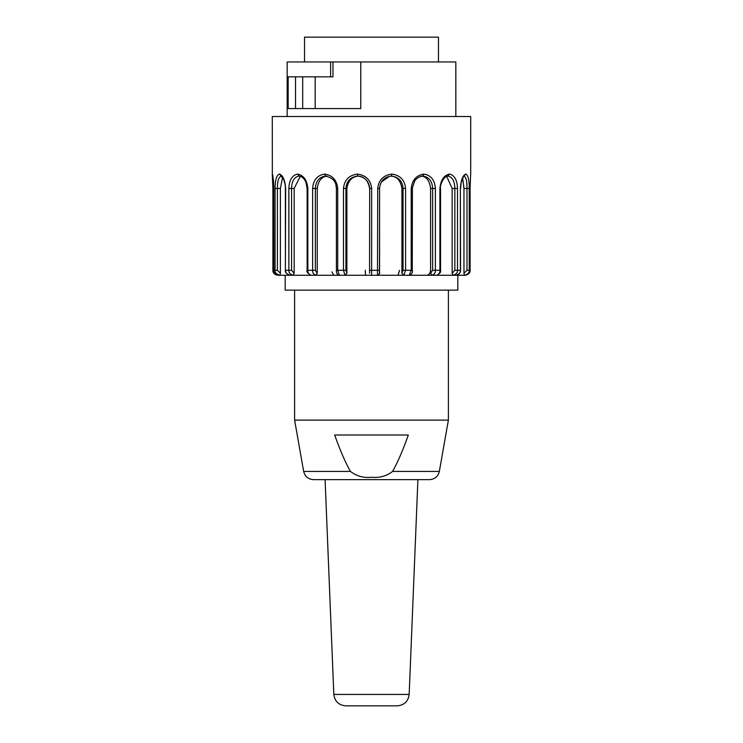 <?xml version="1.0" encoding="UTF-8"?>
<svg xmlns="http://www.w3.org/2000/svg" width="743" height="743" viewBox="0 0 743 743"><rect width="100%" height="100%" fill="white"/><g stroke="black" fill="none" stroke-linecap="round" stroke-linejoin="round"><path stroke-width="1.11" d="M365.5 275.263L365.277 270.303M457.818 275.263L457.818 290.141L285.182 290.141L285.182 275.263L462.601 275.263M295.519 108.58L295.519 76.835M315.181 76.835L315.181 108.58M360.773 108.58L288.173 108.58L288.173 76.835L332.975 76.835L332.975 61.957L360.773 61.957L360.773 108.58M330.607 76.835L330.607 61.957L332.975 61.957M330.607 61.957L287.169 61.957L287.169 116.521M455.83 116.521L455.83 61.957L360.773 61.957M470.709 174.549L470.709 116.521L272.291 116.521L272.337 174.076C272.95 175.237 273.452 180.029 273.823 188.453L272.895 188.453L272.337 174.076M427.364 275.263C429.547 274.232 430.55 272.579 430.383 270.303M465.75 275.226L465.174 275.263C468.749 274.232 470.384 272.579 470.096 270.303L470.096 188.453L470.663 174.076M464.329 275.263L455.961 275.263C459.072 274.52 460.604 272.867 460.567 270.303L460.363 188.453C460.966 180.038 462.768 175.246 465.777 174.076L463.901 176.054C466.056 176.983 467.087 181.116 466.994 188.453L466.994 270.303L463.966 273.275L464.329 275.263L465.174 275.263C468.452 274.696 470.096 273.043 470.105 270.303L469.232 270.303C469.52 272.579 467.886 274.232 464.329 275.263L464.635 275.263M463.966 273.275L463.966 188.453L469.232 188.453L469.232 270.303L466.994 270.303M462.657 178.051L463.966 188.453M465.777 174.076C468.118 175.237 469.279 180.029 469.232 188.453M460.567 270.303L457.502 270.303C457.753 272.579 456.304 274.232 453.156 275.263L455.961 275.263C459.165 274.232 460.632 272.579 460.363 270.303L460.363 188.453M452.143 273.275L452.143 188.453L454.846 188.453L454.846 270.303L452.143 273.275L453.156 275.263L436.559 275.263C439.002 274.232 440.116 272.579 439.912 270.303L439.912 188.453C440.738 180.038 443.942 175.246 449.515 174.076C454.549 175.237 457.205 180.029 457.502 188.453L457.502 270.303L454.846 270.303M449.515 174.076L447.964 176.054C452.385 176.983 454.679 181.116 454.846 188.453L457.502 188.453M446.692 176.36L452.143 188.453M412.263 188.453L414.594 181.069C416.609 178.19 419.349 176.518 422.823 176.054L423.844 174.076C430.949 175.237 434.804 180.029 435.389 188.453L435.389 270.303C435.584 272.579 434.488 274.232 432.129 275.263L436.559 275.263C439.921 273.582 441.24 271.929 440.534 270.303L432.63 270.303L430.596 273.275L430.596 188.453L432.63 188.453L432.63 270.303M422.813 176.063C428.962 176.983 432.24 181.116 432.63 188.453L435.389 188.453M421.235 176.091C426.463 176.5 429.584 180.623 430.596 188.453M412.263 270.303L412.402 188.453L411.213 188.453C412.161 180.038 416.368 175.246 423.844 174.076M430.596 273.275L432.129 275.263L409.309 275.263L411.213 270.303L411.213 188.453M379.487 273.275L379.58 188.453C380.286 181.106 384.252 176.983 391.459 176.054L391.858 174.076C400.189 175.237 404.759 180.029 405.576 188.453L405.576 270.303L403.783 275.263L409.309 275.263C411.548 274.622 412.579 272.969 412.402 270.303L403.05 270.303L401.917 273.275L401.917 188.453L403.05 188.453L403.05 270.303M377.546 275.263C381.661 272.375 378.568 273.489 379.58 270.303L379.58 188.453C380.305 181.097 384.261 176.964 391.459 176.054C398.61 176.983 402.474 181.116 403.05 188.453L405.576 188.453M390.855 176.091C396.966 176.5 400.653 180.623 401.917 188.453M381.345 182.072L389.499 176.295M379.58 188.453L377.723 188.453C378.67 180.038 383.388 175.246 391.858 174.076M401.917 273.275L403.783 275.263L377.5 275.263L377.723 188.453M379.58 270.303L371.649 270.303L371.556 275.263L377.5 275.263M369.568 273.275L369.67 188.453L369.568 273.275M346.879 188.453L346.879 273.275L345.932 270.303L345.932 188.453L346.879 188.453C348.049 180.958 351.801 176.834 358.135 176.091L357.708 176.054C364.989 176.983 368.974 181.116 369.67 188.453L371.649 188.453L371.649 270.303L369.67 270.303M358.135 176.091C364.404 176.5 368.212 180.623 369.568 188.453M371.556 275.263L344.975 275.263L343.48 270.303L343.48 188.453L345.932 188.453C346.535 181.106 350.464 176.983 357.708 176.054L357.42 174.076C365.965 175.237 370.701 180.029 371.649 188.453M343.48 188.453C344.325 180.038 348.969 175.246 357.42 174.076M345.932 270.303L337.712 270.303L339.319 275.263L344.975 275.263L346.879 273.275M315.357 270.303L307.843 270.303C307.658 272.579 308.689 274.232 310.955 275.263L315.636 275.263C313.453 274.232 312.45 272.579 312.617 270.303L312.617 188.453L315.357 188.453C315.794 181.106 319.211 176.983 325.62 176.054L324.682 174.076C332.409 175.237 336.746 180.029 337.712 188.453L337.712 270.303L336.403 270.303C336.44 270.628 336.328 275.3 339.31 275.263L315.636 275.263L317.252 273.275L315.357 270.303L315.357 188.453L317.252 188.453C318.218 180.958 321.478 176.834 327.031 176.091M317.252 188.453L317.252 273.275M312.617 188.453C313.249 180.038 317.27 175.246 324.682 174.076M291.562 270.303L285.656 270.303C285.396 272.579 286.817 274.232 289.9 275.263L293.039 275.263C290.011 274.232 288.618 272.579 288.86 270.303L288.86 188.453L291.562 188.453C291.767 181.106 294.265 176.983 299.058 176.054L297.59 174.076C303.562 175.237 306.98 180.029 307.843 188.453L307.843 270.303L307.128 270.303C306.246 271.511 307.518 273.164 310.955 275.263L293.039 275.263L294.163 273.275L291.562 270.303L291.562 188.453L294.163 188.453L300.321 176.314M294.163 188.453L294.163 273.275M288.86 188.453C289.203 180.038 292.11 175.246 297.59 174.076M277.399 270.303L273.823 270.303C273.526 272.579 275.151 274.232 278.69 275.263L279.907 275.263C276.396 274.232 274.78 272.579 275.068 270.303L275.068 188.453L277.399 188.453C277.362 181.106 278.644 176.983 281.244 176.054L279.405 174.076C282.916 175.237 284.996 180.029 285.656 188.453L285.386 270.303C284.783 272.04 286.287 273.693 289.9 275.263L279.907 275.263L280.399 273.275L277.399 270.303L277.399 188.453L280.399 188.453L282.535 177.363M280.399 188.453L280.399 273.275M275.068 188.453C275.086 180.038 276.535 175.246 279.405 174.076M272.857 175.413L272.505 174.856C273.6 180.28 273.656 182.871 273.786 188.453L273.786 270.303C273.359 272.579 274.994 274.232 278.69 275.263L277.25 275.04M273.786 270.303L272.895 270.303C272.904 273.043 274.548 274.696 277.826 275.263C274.251 274.232 272.616 272.579 272.904 270.303L272.904 188.453L272.291 174.521M278.671 275.263L285.182 275.263M398.025 275.263L399.52 270.303M333.691 275.263L331.88 271.864M294.609 290.141L294.609 420.111L303.664 471.443C304.964 476.504 308.224 479.235 313.435 479.644L429.565 479.644C434.794 479.254 438.054 476.523 439.336 471.443L448.391 420.111L448.391 290.141M294.609 420.111L448.391 420.111M334.666 434.999L408.334 434.999C402.845 450.444 397.589 462.592 392.555 471.443C386.611 476.096 379.534 478.037 371.314 477.285C363.615 478.102 356.659 476.152 350.445 471.443C345.411 462.592 340.155 450.444 334.666 434.999M397.273 705.85L345.727 705.85C338.734 705.2 334.768 701.392 333.83 694.426L409.17 694.426C408.232 701.392 404.266 705.2 397.273 705.85M438.472 61.957L438.472 37.15L304.528 37.15L304.528 61.957M440.534 270.303L440.534 188.453L439.912 188.453M336.505 188.453L337.712 188.453M299.002 176.054C301.937 176.379 304.231 178.431 305.893 182.202L307.128 188.453L307.843 188.453M281.077 176.054L283.547 179.128C284.959 183.187 285.572 186.298 285.386 188.453L285.656 188.453M273.786 188.453L273.823 270.303M303.664 471.443L350.445 471.443M392.555 471.443L439.336 471.443M302.698 76.835L302.698 108.58M470.105 270.303L470.105 188.453M460.567 188.453L461.106 182.852C462.703 177.846 463.725 175.571 464.171 176.035L464.106 176.045M440.534 188.453C439.568 185.75 443.617 175.924 448.029 176.054M325.601 176.054C336.217 178.868 335.725 184.162 336.403 188.453L336.403 270.303M307.128 188.453L307.128 270.303M285.386 188.453L285.386 270.303M272.895 270.303L272.895 188.453M409.17 694.426L417.91 479.644M333.83 694.426L325.09 479.644"/></g></svg>

